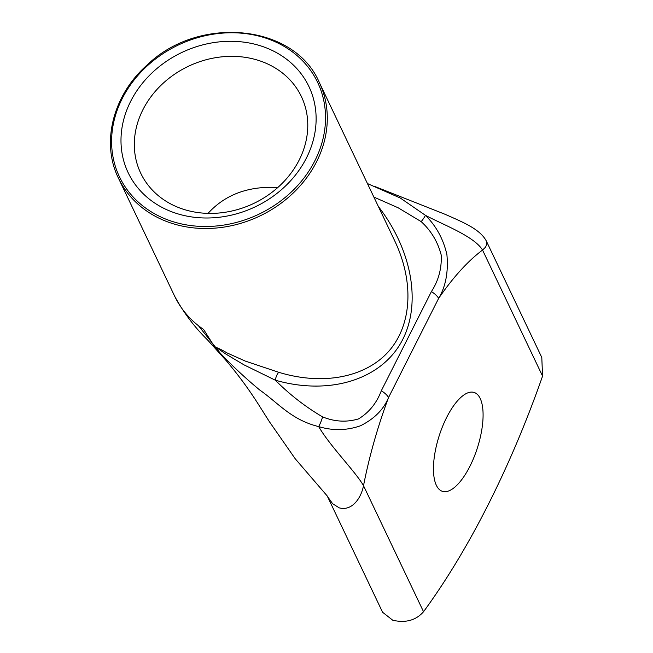 <?xml version="1.0" encoding="UTF-8"?>
<svg xmlns="http://www.w3.org/2000/svg" width="653" height="653" viewBox="0 0 653 653"><rect width="100%" height="100%" fill="white"/><g stroke="black" fill="none" stroke-linecap="round" stroke-linejoin="round"><path stroke-width="0.98" d="M174.653 296.184A111.247 94.954 -25.5 0 0 198.455 325.716L226.126 360.546L207.507 339.895C194.414 327.047 183.46 312.469 174.645 296.176A111.247 94.954 -25.5 0 1 174.596 296.078L118.454 178.163A111.247 94.954 -25.5 0 0 171.902 223.35A111.247 94.954 -25.5 0 0 293.132 193.1A111.247 94.954 -25.5 0 0 319.325 82.515L394.836 241.096C414.296 282.186 411.921 324.965 388.731 351.314C365.402 377.548 322.721 385.703 278.766 372.308A7.42 2.539 -73.9 0 0 275.28 380.177C327.937 395.326 378.454 380.666 400.297 343.894C422.124 307.114 413.259 251.601 378.373 206.511M278.766 372.308L245.283 361.085L227.089 352.938C221.596 349.698 217.473 347.723 214.739 347.029L216.625 349.249C212.323 343.886 222.885 352.383 226.909 354.677L243.985 364.847L275.28 380.177C289.703 394.624 305.465 406.86 322.566 416.883A14.831 4.718 111 0 1 318.672 426.589C332.769 430.849 346.694 430.58 360.448 425.789C374.275 418.9 383.637 409.496 388.527 397.571L438.612 298.421C445.713 286.577 448.472 271.983 446.905 254.621C443.387 239.137 436.22 226.028 425.405 215.302L400.265 198.006L367.435 183.55M198.455 325.716A111.247 94.954 -25.5 0 0 199.981 326.884A111.247 94.954 -25.5 0 0 203.646 329.504L214.739 347.029M373.875 197.075L398.183 207.801L421.193 221.636A14.831 2.628 -46.6 0 0 425.405 215.302C442.505 224.501 474.135 236.19 482.551 250.058L542.561 376.095L541.794 357.493L486.542 241.447M421.193 221.636C431.151 230.746 437.828 241.912 441.232 255.135C441.803 268.448 438.53 280.602 431.413 291.581A14.831 5.191 26.8 0 1 438.612 298.421A222.485 85.87 -72.2 0 1 482.551 250.058L485.612 247.071L486.901 243.871L486.452 241.259C480.216 229.13 462.936 222.208 445.085 214.298L375.442 186.725M431.413 291.581L381.328 390.731A14.831 5.191 26.8 0 1 388.527 397.571A222.485 85.87 -72.2 0 0 363.517 485.693C361.109 498.255 351.975 511.323 339.266 507.871L332.646 503.732L327.471 496.492L382.593 612.261L392.779 620.252C405.701 623.182 415.953 620.342 423.536 611.73L363.517 485.693C355.338 471.376 330.336 446.562 318.672 426.589C291.328 419.887 278.651 403.276 259.682 389.98C243.953 376.944 229.603 363.37 216.625 349.249M260.841 45.922A100.121 85.453 -25.5 0 0 121.262 147.039A100.121 85.453 -25.5 0 0 273.566 195.957A100.121 85.453 -25.5 0 0 260.841 45.922M258.637 60.46A88.996 75.96 154.5 0 1 301.4 96.611A88.996 75.96 154.5 0 1 299.213 159.977A88.996 75.96 154.5 0 1 218.355 213.074A88.996 75.96 154.5 0 1 140.697 173.135A88.996 75.96 154.5 0 1 161.658 84.661A88.996 75.96 154.5 0 1 258.637 60.46M277.843 187.476C248.466 185.909 225.203 194.545 208.038 213.376M436.351 485.301A51.914 20.039 -72.2 0 1 442.628 426.319A51.914 20.039 -72.2 0 1 474.151 392.461A51.914 20.039 -72.2 0 1 477.351 448.015A51.914 20.039 -72.2 0 1 442.399 491.317A51.914 20.039 -72.2 0 1 436.351 485.301M542.561 376.095A444.979 171.747 -72.2 0 1 423.536 611.73M381.328 390.731C376.626 403.154 369.018 412.549 358.505 418.908C346.653 422.442 334.671 421.773 322.566 416.883M172.196 221.416A109.761 93.689 154.5 0 1 158.246 56.933A109.761 93.689 154.5 0 1 325.227 110.569A109.761 93.689 154.5 0 1 172.196 221.416M319.325 82.515C294.756 24.292 199.173 14.66 147.17 64.965C113.018 95.028 100.856 142.729 118.454 178.163M327.202 495.937L295.221 458.765L269.273 421.52L259.804 406.558C249.936 390.763 238.712 375.426 226.126 360.546"/></g></svg>
